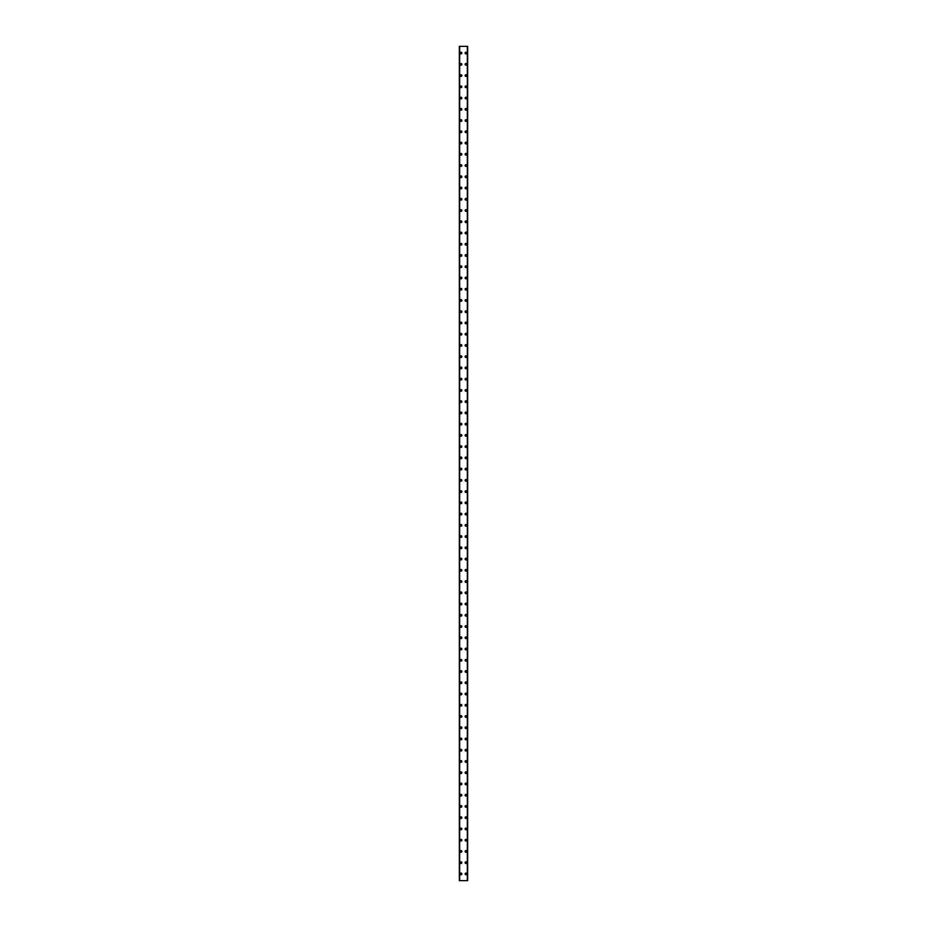 <?xml version="1.0" encoding="UTF-8"?>
<svg xmlns="http://www.w3.org/2000/svg" width="927" height="927" viewBox="0 0 927 927"><rect width="100%" height="100%" fill="white"/><g stroke="black" fill="none" stroke-linecap="round" stroke-linejoin="round"><path stroke-width="1.39" d="M460.186 873.906A0.846 0.846 0 0 1 461.032 873.06A0.846 0.846 0 0 1 461.866 873.906A0.846 0.846 0 0 1 461.032 874.752A0.846 0.846 0 0 1 460.186 873.906M460.186 862.655A0.846 0.846 0 0 1 461.032 861.82A0.846 0.846 0 0 1 461.866 862.655A0.846 0.846 0 0 1 461.032 863.5A0.846 0.846 0 0 1 460.186 862.655M460.186 851.415A0.846 0.846 0 0 1 461.032 850.569A0.846 0.846 0 0 1 461.866 851.415A0.846 0.846 0 0 1 461.032 852.261A0.846 0.846 0 0 1 460.186 851.415M460.186 840.175A0.846 0.846 0 0 1 461.032 839.329A0.846 0.846 0 0 1 461.866 840.175A0.846 0.846 0 0 1 461.032 841.021A0.846 0.846 0 0 1 460.186 840.175M460.186 828.923A0.846 0.846 0 0 1 461.032 828.089A0.846 0.846 0 0 1 461.866 828.923A0.846 0.846 0 0 1 461.032 829.769A0.846 0.846 0 0 1 460.186 828.923M460.186 817.684A0.846 0.846 0 0 1 461.032 816.838A0.846 0.846 0 0 1 461.866 817.684A0.846 0.846 0 0 1 461.032 818.529A0.846 0.846 0 0 1 460.186 817.684M460.186 806.444A0.846 0.846 0 0 1 461.032 805.598A0.846 0.846 0 0 1 461.866 806.444A0.846 0.846 0 0 1 461.032 807.278A0.846 0.846 0 0 1 460.186 806.444M460.186 795.192A0.846 0.846 0 0 1 461.032 794.358A0.846 0.846 0 0 1 461.866 795.192A0.846 0.846 0 0 1 461.032 796.038A0.846 0.846 0 0 1 460.186 795.192M460.186 783.952A0.846 0.846 0 0 1 461.032 783.106A0.846 0.846 0 0 1 461.866 783.952A0.846 0.846 0 0 1 461.032 784.798A0.846 0.846 0 0 1 460.186 783.952M460.186 772.712A0.846 0.846 0 0 1 461.032 771.867A0.846 0.846 0 0 1 461.866 772.712A0.846 0.846 0 0 1 461.032 773.547A0.846 0.846 0 0 1 460.186 772.712M460.186 761.461A0.846 0.846 0 0 1 461.032 760.627A0.846 0.846 0 0 1 461.866 761.461A0.846 0.846 0 0 1 461.032 762.307A0.846 0.846 0 0 1 460.186 761.461M460.186 750.221A0.846 0.846 0 0 1 461.032 749.375A0.846 0.846 0 0 1 461.866 750.221A0.846 0.846 0 0 1 461.032 751.067A0.846 0.846 0 0 1 460.186 750.221M460.186 738.981A0.846 0.846 0 0 1 461.032 738.135A0.846 0.846 0 0 1 461.866 738.981A0.846 0.846 0 0 1 461.032 739.816A0.846 0.846 0 0 1 460.186 738.981M460.186 727.73A0.846 0.846 0 0 1 461.032 726.884A0.846 0.846 0 0 1 461.866 727.73A0.846 0.846 0 0 1 461.032 728.576A0.846 0.846 0 0 1 460.186 727.73M460.186 716.49A0.846 0.846 0 0 1 461.032 715.644A0.846 0.846 0 0 1 461.866 716.49A0.846 0.846 0 0 1 461.032 717.336A0.846 0.846 0 0 1 460.186 716.49M460.186 705.25A0.846 0.846 0 0 1 461.032 704.404A0.846 0.846 0 0 1 461.866 705.25A0.846 0.846 0 0 1 461.032 706.084A0.846 0.846 0 0 1 460.186 705.25M460.186 693.999A0.846 0.846 0 0 1 461.032 693.153A0.846 0.846 0 0 1 461.866 693.999A0.846 0.846 0 0 1 461.032 694.844A0.846 0.846 0 0 1 460.186 693.999M460.186 682.759A0.846 0.846 0 0 1 461.032 681.913A0.846 0.846 0 0 1 461.866 682.759A0.846 0.846 0 0 1 461.032 683.605A0.846 0.846 0 0 1 460.186 682.759M460.186 671.507A0.846 0.846 0 0 1 461.032 670.673A0.846 0.846 0 0 1 461.866 671.507A0.846 0.846 0 0 1 461.032 672.353A0.846 0.846 0 0 1 460.186 671.507M460.186 660.267A0.846 0.846 0 0 1 461.032 659.421A0.846 0.846 0 0 1 461.866 660.267A0.846 0.846 0 0 1 461.032 661.113A0.846 0.846 0 0 1 460.186 660.267M460.186 649.027A0.846 0.846 0 0 1 461.032 648.182A0.846 0.846 0 0 1 461.866 649.027A0.846 0.846 0 0 1 461.032 649.873A0.846 0.846 0 0 1 460.186 649.027M460.186 637.776A0.846 0.846 0 0 1 461.032 636.942A0.846 0.846 0 0 1 461.866 637.776A0.846 0.846 0 0 1 461.032 638.622A0.846 0.846 0 0 1 460.186 637.776M460.186 626.536A0.846 0.846 0 0 1 461.032 625.69A0.846 0.846 0 0 1 461.866 626.536A0.846 0.846 0 0 1 461.032 627.382A0.846 0.846 0 0 1 460.186 626.536M460.186 615.296A0.846 0.846 0 0 1 461.032 614.45A0.846 0.846 0 0 1 461.866 615.296A0.846 0.846 0 0 1 461.032 616.142A0.846 0.846 0 0 1 460.186 615.296M460.186 604.045A0.846 0.846 0 0 1 461.032 603.21A0.846 0.846 0 0 1 461.866 604.045A0.846 0.846 0 0 1 461.032 604.891A0.846 0.846 0 0 1 460.186 604.045M460.186 592.805A0.846 0.846 0 0 1 461.032 591.959A0.846 0.846 0 0 1 461.866 592.805A0.846 0.846 0 0 1 461.032 593.651A0.846 0.846 0 0 1 460.186 592.805M460.186 581.565A0.846 0.846 0 0 1 461.032 580.719A0.846 0.846 0 0 1 461.866 581.565A0.846 0.846 0 0 1 461.032 582.399A0.846 0.846 0 0 1 460.186 581.565M460.186 570.314A0.846 0.846 0 0 1 461.032 569.479A0.846 0.846 0 0 1 461.866 570.314A0.846 0.846 0 0 1 461.032 571.159A0.846 0.846 0 0 1 460.186 570.314M460.186 559.074A0.846 0.846 0 0 1 461.032 558.228A0.846 0.846 0 0 1 461.866 559.074A0.846 0.846 0 0 1 461.032 559.92A0.846 0.846 0 0 1 460.186 559.074M460.186 547.834A0.846 0.846 0 0 1 461.032 546.988A0.846 0.846 0 0 1 461.866 547.834A0.846 0.846 0 0 1 461.032 548.668A0.846 0.846 0 0 1 460.186 547.834M460.186 536.582A0.846 0.846 0 0 1 461.032 535.748A0.846 0.846 0 0 1 461.866 536.582A0.846 0.846 0 0 1 461.032 537.428A0.846 0.846 0 0 1 460.186 536.582M460.186 525.342A0.846 0.846 0 0 1 461.032 524.497A0.846 0.846 0 0 1 461.866 525.342A0.846 0.846 0 0 1 461.032 526.188A0.846 0.846 0 0 1 460.186 525.342M460.186 514.103A0.846 0.846 0 0 1 461.032 513.257A0.846 0.846 0 0 1 461.866 514.103A0.846 0.846 0 0 1 461.032 514.937A0.846 0.846 0 0 1 460.186 514.103M460.186 502.851A0.846 0.846 0 0 1 461.032 502.005A0.846 0.846 0 0 1 461.866 502.851A0.846 0.846 0 0 1 461.032 503.697A0.846 0.846 0 0 1 460.186 502.851M460.186 491.611A0.846 0.846 0 0 1 461.032 490.765A0.846 0.846 0 0 1 461.866 491.611A0.846 0.846 0 0 1 461.032 492.457A0.846 0.846 0 0 1 460.186 491.611M460.186 480.371A0.846 0.846 0 0 1 461.032 479.526A0.846 0.846 0 0 1 461.866 480.371A0.846 0.846 0 0 1 461.032 481.206A0.846 0.846 0 0 1 460.186 480.371M460.186 469.12A0.846 0.846 0 0 1 461.032 468.274A0.846 0.846 0 0 1 461.866 469.12A0.846 0.846 0 0 1 461.032 469.966A0.846 0.846 0 0 1 460.186 469.12M460.186 457.88A0.846 0.846 0 0 1 461.032 457.034A0.846 0.846 0 0 1 461.866 457.88A0.846 0.846 0 0 1 461.032 458.726A0.846 0.846 0 0 1 460.186 457.88M460.186 446.629A0.846 0.846 0 0 1 461.032 445.794A0.846 0.846 0 0 1 461.866 446.629A0.846 0.846 0 0 1 461.032 447.474A0.846 0.846 0 0 1 460.186 446.629M460.186 435.389A0.846 0.846 0 0 1 461.032 434.543A0.846 0.846 0 0 1 461.866 435.389A0.846 0.846 0 0 1 461.032 436.235A0.846 0.846 0 0 1 460.186 435.389M460.186 424.149A0.846 0.846 0 0 1 461.032 423.303A0.846 0.846 0 0 1 461.866 424.149A0.846 0.846 0 0 1 461.032 424.995A0.846 0.846 0 0 1 460.186 424.149M460.186 412.897A0.846 0.846 0 0 1 461.032 412.063A0.846 0.846 0 0 1 461.866 412.897A0.846 0.846 0 0 1 461.032 413.743A0.846 0.846 0 0 1 460.186 412.897M460.186 401.658A0.846 0.846 0 0 1 461.032 400.812A0.846 0.846 0 0 1 461.866 401.658A0.846 0.846 0 0 1 461.032 402.503A0.846 0.846 0 0 1 460.186 401.658M460.186 390.418A0.846 0.846 0 0 1 461.032 389.572A0.846 0.846 0 0 1 461.866 390.418A0.846 0.846 0 0 1 461.032 391.252A0.846 0.846 0 0 1 460.186 390.418M460.186 379.166A0.846 0.846 0 0 1 461.032 378.332A0.846 0.846 0 0 1 461.866 379.166A0.846 0.846 0 0 1 461.032 380.012A0.846 0.846 0 0 1 460.186 379.166M460.186 367.926A0.846 0.846 0 0 1 461.032 367.08A0.846 0.846 0 0 1 461.866 367.926A0.846 0.846 0 0 1 461.032 368.772A0.846 0.846 0 0 1 460.186 367.926M460.186 356.686A0.846 0.846 0 0 1 461.032 355.841A0.846 0.846 0 0 1 461.866 356.686A0.846 0.846 0 0 1 461.032 357.521A0.846 0.846 0 0 1 460.186 356.686M460.186 345.435A0.846 0.846 0 0 1 461.032 344.601A0.846 0.846 0 0 1 461.866 345.435A0.846 0.846 0 0 1 461.032 346.281A0.846 0.846 0 0 1 460.186 345.435M460.186 334.195A0.846 0.846 0 0 1 461.032 333.349A0.846 0.846 0 0 1 461.866 334.195A0.846 0.846 0 0 1 461.032 335.041A0.846 0.846 0 0 1 460.186 334.195M460.186 322.955A0.846 0.846 0 0 1 461.032 322.109A0.846 0.846 0 0 1 461.866 322.955A0.846 0.846 0 0 1 461.032 323.79A0.846 0.846 0 0 1 460.186 322.955M460.186 311.704A0.846 0.846 0 0 1 461.032 310.858A0.846 0.846 0 0 1 461.866 311.704A0.846 0.846 0 0 1 461.032 312.55A0.846 0.846 0 0 1 460.186 311.704M460.186 300.464A0.846 0.846 0 0 1 461.032 299.618A0.846 0.846 0 0 1 461.866 300.464A0.846 0.846 0 0 1 461.032 301.31A0.846 0.846 0 0 1 460.186 300.464M460.186 289.224A0.846 0.846 0 0 1 461.032 288.378A0.846 0.846 0 0 1 461.866 289.224A0.846 0.846 0 0 1 461.032 290.058A0.846 0.846 0 0 1 460.186 289.224M460.186 277.973A0.846 0.846 0 0 1 461.032 277.127A0.846 0.846 0 0 1 461.866 277.973A0.846 0.846 0 0 1 461.032 278.818A0.846 0.846 0 0 1 460.186 277.973M460.186 266.733A0.846 0.846 0 0 1 461.032 265.887A0.846 0.846 0 0 1 461.866 266.733A0.846 0.846 0 0 1 461.032 267.579A0.846 0.846 0 0 1 460.186 266.733M460.186 255.493A0.846 0.846 0 0 1 461.032 254.647A0.846 0.846 0 0 1 461.866 255.493A0.846 0.846 0 0 1 461.032 256.327A0.846 0.846 0 0 1 460.186 255.493M460.186 244.241A0.846 0.846 0 0 1 461.032 243.395A0.846 0.846 0 0 1 461.866 244.241A0.846 0.846 0 0 1 461.032 245.087A0.846 0.846 0 0 1 460.186 244.241M460.186 233.001A0.846 0.846 0 0 1 461.032 232.156A0.846 0.846 0 0 1 461.866 233.001A0.846 0.846 0 0 1 461.032 233.847A0.846 0.846 0 0 1 460.186 233.001M460.186 221.75A0.846 0.846 0 0 1 461.032 220.916A0.846 0.846 0 0 1 461.866 221.75A0.846 0.846 0 0 1 461.032 222.596A0.846 0.846 0 0 1 460.186 221.75M460.186 210.51A0.846 0.846 0 0 1 461.032 209.664A0.846 0.846 0 0 1 461.866 210.51A0.846 0.846 0 0 1 461.032 211.356A0.846 0.846 0 0 1 460.186 210.51M460.186 199.27A0.846 0.846 0 0 1 461.032 198.424A0.846 0.846 0 0 1 461.866 199.27A0.846 0.846 0 0 1 461.032 200.116A0.846 0.846 0 0 1 460.186 199.27M460.186 188.019A0.846 0.846 0 0 1 461.032 187.184A0.846 0.846 0 0 1 461.866 188.019A0.846 0.846 0 0 1 461.032 188.865A0.846 0.846 0 0 1 460.186 188.019M460.186 176.779A0.846 0.846 0 0 1 461.032 175.933A0.846 0.846 0 0 1 461.866 176.779A0.846 0.846 0 0 1 461.032 177.625A0.846 0.846 0 0 1 460.186 176.779M460.186 165.539A0.846 0.846 0 0 1 461.032 164.693A0.846 0.846 0 0 1 461.866 165.539A0.846 0.846 0 0 1 461.032 166.373A0.846 0.846 0 0 1 460.186 165.539M460.186 154.288A0.846 0.846 0 0 1 461.032 153.453A0.846 0.846 0 0 1 461.866 154.288A0.846 0.846 0 0 1 461.032 155.133A0.846 0.846 0 0 1 460.186 154.288M460.186 143.048A0.846 0.846 0 0 1 461.032 142.202A0.846 0.846 0 0 1 461.866 143.048A0.846 0.846 0 0 1 461.032 143.894A0.846 0.846 0 0 1 460.186 143.048M460.186 131.808A0.846 0.846 0 0 1 461.032 130.962A0.846 0.846 0 0 1 461.866 131.808A0.846 0.846 0 0 1 461.032 132.642A0.846 0.846 0 0 1 460.186 131.808M460.186 120.556A0.846 0.846 0 0 1 461.032 119.722A0.846 0.846 0 0 1 461.866 120.556A0.846 0.846 0 0 1 461.032 121.402A0.846 0.846 0 0 1 460.186 120.556M460.186 109.316A0.846 0.846 0 0 1 461.032 108.471A0.846 0.846 0 0 1 461.866 109.316A0.846 0.846 0 0 1 461.032 110.162A0.846 0.846 0 0 1 460.186 109.316M460.186 98.077A0.846 0.846 0 0 1 461.032 97.231A0.846 0.846 0 0 1 461.866 98.077A0.846 0.846 0 0 1 461.032 98.911A0.846 0.846 0 0 1 460.186 98.077M460.186 86.825A0.846 0.846 0 0 1 461.032 85.979A0.846 0.846 0 0 1 461.866 86.825A0.846 0.846 0 0 1 461.032 87.671A0.846 0.846 0 0 1 460.186 86.825M460.186 75.585A0.846 0.846 0 0 1 461.032 74.739A0.846 0.846 0 0 1 461.866 75.585A0.846 0.846 0 0 1 461.032 76.431A0.846 0.846 0 0 1 460.186 75.585M460.186 64.345A0.846 0.846 0 0 1 461.032 63.499A0.846 0.846 0 0 1 461.866 64.345A0.846 0.846 0 0 1 461.032 65.18A0.846 0.846 0 0 1 460.186 64.345M460.186 53.094A0.846 0.846 0 0 1 461.032 52.248A0.846 0.846 0 0 1 461.866 53.094A0.846 0.846 0 0 1 461.032 53.94A0.846 0.846 0 0 1 460.186 53.094M465.134 873.906A0.846 0.846 0 0 1 465.968 873.06A0.846 0.846 0 0 1 466.814 873.906A0.846 0.846 0 0 1 465.968 874.752A0.846 0.846 0 0 1 465.134 873.906M465.134 862.655A0.846 0.846 0 0 1 465.968 861.82A0.846 0.846 0 0 1 466.814 862.655A0.846 0.846 0 0 1 465.968 863.5A0.846 0.846 0 0 1 465.134 862.655M465.134 851.415A0.846 0.846 0 0 1 465.968 850.569A0.846 0.846 0 0 1 466.814 851.415A0.846 0.846 0 0 1 465.968 852.261A0.846 0.846 0 0 1 465.134 851.415M465.134 840.175A0.846 0.846 0 0 1 465.968 839.329A0.846 0.846 0 0 1 466.814 840.175A0.846 0.846 0 0 1 465.968 841.021A0.846 0.846 0 0 1 465.134 840.175M465.134 828.923A0.846 0.846 0 0 1 465.968 828.089A0.846 0.846 0 0 1 466.814 828.923A0.846 0.846 0 0 1 465.968 829.769A0.846 0.846 0 0 1 465.134 828.923M465.134 817.684A0.846 0.846 0 0 1 465.968 816.838A0.846 0.846 0 0 1 466.814 817.684A0.846 0.846 0 0 1 465.968 818.529A0.846 0.846 0 0 1 465.134 817.684M465.134 806.444A0.846 0.846 0 0 1 465.968 805.598A0.846 0.846 0 0 1 466.814 806.444A0.846 0.846 0 0 1 465.968 807.278A0.846 0.846 0 0 1 465.134 806.444M465.134 795.192A0.846 0.846 0 0 1 465.968 794.358A0.846 0.846 0 0 1 466.814 795.192A0.846 0.846 0 0 1 465.968 796.038A0.846 0.846 0 0 1 465.134 795.192M465.134 783.952A0.846 0.846 0 0 1 465.968 783.106A0.846 0.846 0 0 1 466.814 783.952A0.846 0.846 0 0 1 465.968 784.798A0.846 0.846 0 0 1 465.134 783.952M465.134 772.712A0.846 0.846 0 0 1 465.968 771.867A0.846 0.846 0 0 1 466.814 772.712A0.846 0.846 0 0 1 465.968 773.547A0.846 0.846 0 0 1 465.134 772.712M465.134 761.461A0.846 0.846 0 0 1 465.968 760.627A0.846 0.846 0 0 1 466.814 761.461A0.846 0.846 0 0 1 465.968 762.307A0.846 0.846 0 0 1 465.134 761.461M465.134 750.221A0.846 0.846 0 0 1 465.968 749.375A0.846 0.846 0 0 1 466.814 750.221A0.846 0.846 0 0 1 465.968 751.067A0.846 0.846 0 0 1 465.134 750.221M465.134 738.981A0.846 0.846 0 0 1 465.968 738.135A0.846 0.846 0 0 1 466.814 738.981A0.846 0.846 0 0 1 465.968 739.816A0.846 0.846 0 0 1 465.134 738.981M465.134 727.73A0.846 0.846 0 0 1 465.968 726.884A0.846 0.846 0 0 1 466.814 727.73A0.846 0.846 0 0 1 465.968 728.576A0.846 0.846 0 0 1 465.134 727.73M465.134 716.49A0.846 0.846 0 0 1 465.968 715.644A0.846 0.846 0 0 1 466.814 716.49A0.846 0.846 0 0 1 465.968 717.336A0.846 0.846 0 0 1 465.134 716.49M465.134 705.25A0.846 0.846 0 0 1 465.968 704.404A0.846 0.846 0 0 1 466.814 705.25A0.846 0.846 0 0 1 465.968 706.084A0.846 0.846 0 0 1 465.134 705.25M465.134 693.999A0.846 0.846 0 0 1 465.968 693.153A0.846 0.846 0 0 1 466.814 693.999A0.846 0.846 0 0 1 465.968 694.844A0.846 0.846 0 0 1 465.134 693.999M465.134 682.759A0.846 0.846 0 0 1 465.968 681.913A0.846 0.846 0 0 1 466.814 682.759A0.846 0.846 0 0 1 465.968 683.605A0.846 0.846 0 0 1 465.134 682.759M465.134 671.507A0.846 0.846 0 0 1 465.968 670.673A0.846 0.846 0 0 1 466.814 671.507A0.846 0.846 0 0 1 465.968 672.353A0.846 0.846 0 0 1 465.134 671.507M465.134 660.267A0.846 0.846 0 0 1 465.968 659.421A0.846 0.846 0 0 1 466.814 660.267A0.846 0.846 0 0 1 465.968 661.113A0.846 0.846 0 0 1 465.134 660.267M465.134 649.027A0.846 0.846 0 0 1 465.968 648.182A0.846 0.846 0 0 1 466.814 649.027A0.846 0.846 0 0 1 465.968 649.873A0.846 0.846 0 0 1 465.134 649.027M465.134 637.776A0.846 0.846 0 0 1 465.968 636.942A0.846 0.846 0 0 1 466.814 637.776A0.846 0.846 0 0 1 465.968 638.622A0.846 0.846 0 0 1 465.134 637.776M465.134 626.536A0.846 0.846 0 0 1 465.968 625.69A0.846 0.846 0 0 1 466.814 626.536A0.846 0.846 0 0 1 465.968 627.382A0.846 0.846 0 0 1 465.134 626.536M465.134 615.296A0.846 0.846 0 0 1 465.968 614.45A0.846 0.846 0 0 1 466.814 615.296A0.846 0.846 0 0 1 465.968 616.142A0.846 0.846 0 0 1 465.134 615.296M465.134 604.045A0.846 0.846 0 0 1 465.968 603.21A0.846 0.846 0 0 1 466.814 604.045A0.846 0.846 0 0 1 465.968 604.891A0.846 0.846 0 0 1 465.134 604.045M465.134 592.805A0.846 0.846 0 0 1 465.968 591.959A0.846 0.846 0 0 1 466.814 592.805A0.846 0.846 0 0 1 465.968 593.651A0.846 0.846 0 0 1 465.134 592.805M465.134 581.565A0.846 0.846 0 0 1 465.968 580.719A0.846 0.846 0 0 1 466.814 581.565A0.846 0.846 0 0 1 465.968 582.399A0.846 0.846 0 0 1 465.134 581.565M465.134 570.314A0.846 0.846 0 0 1 465.968 569.479A0.846 0.846 0 0 1 466.814 570.314A0.846 0.846 0 0 1 465.968 571.159A0.846 0.846 0 0 1 465.134 570.314M465.134 559.074A0.846 0.846 0 0 1 465.968 558.228A0.846 0.846 0 0 1 466.814 559.074A0.846 0.846 0 0 1 465.968 559.92A0.846 0.846 0 0 1 465.134 559.074M465.134 547.834A0.846 0.846 0 0 1 465.968 546.988A0.846 0.846 0 0 1 466.814 547.834A0.846 0.846 0 0 1 465.968 548.668A0.846 0.846 0 0 1 465.134 547.834M465.134 536.582A0.846 0.846 0 0 1 465.968 535.748A0.846 0.846 0 0 1 466.814 536.582A0.846 0.846 0 0 1 465.968 537.428A0.846 0.846 0 0 1 465.134 536.582M465.134 525.342A0.846 0.846 0 0 1 465.968 524.497A0.846 0.846 0 0 1 466.814 525.342A0.846 0.846 0 0 1 465.968 526.188A0.846 0.846 0 0 1 465.134 525.342M465.134 514.103A0.846 0.846 0 0 1 465.968 513.257A0.846 0.846 0 0 1 466.814 514.103A0.846 0.846 0 0 1 465.968 514.937A0.846 0.846 0 0 1 465.134 514.103M465.134 502.851A0.846 0.846 0 0 1 465.968 502.005A0.846 0.846 0 0 1 466.814 502.851A0.846 0.846 0 0 1 465.968 503.697A0.846 0.846 0 0 1 465.134 502.851M465.134 491.611A0.846 0.846 0 0 1 465.968 490.765A0.846 0.846 0 0 1 466.814 491.611A0.846 0.846 0 0 1 465.968 492.457A0.846 0.846 0 0 1 465.134 491.611M465.134 480.371A0.846 0.846 0 0 1 465.968 479.526A0.846 0.846 0 0 1 466.814 480.371A0.846 0.846 0 0 1 465.968 481.206A0.846 0.846 0 0 1 465.134 480.371M465.134 469.12A0.846 0.846 0 0 1 465.968 468.274A0.846 0.846 0 0 1 466.814 469.12A0.846 0.846 0 0 1 465.968 469.966A0.846 0.846 0 0 1 465.134 469.12M465.134 457.88A0.846 0.846 0 0 1 465.968 457.034A0.846 0.846 0 0 1 466.814 457.88A0.846 0.846 0 0 1 465.968 458.726A0.846 0.846 0 0 1 465.134 457.88M465.134 446.629A0.846 0.846 0 0 1 465.968 445.794A0.846 0.846 0 0 1 466.814 446.629A0.846 0.846 0 0 1 465.968 447.474A0.846 0.846 0 0 1 465.134 446.629M465.134 435.389A0.846 0.846 0 0 1 465.968 434.543A0.846 0.846 0 0 1 466.814 435.389A0.846 0.846 0 0 1 465.968 436.235A0.846 0.846 0 0 1 465.134 435.389M465.134 424.149A0.846 0.846 0 0 1 465.968 423.303A0.846 0.846 0 0 1 466.814 424.149A0.846 0.846 0 0 1 465.968 424.995A0.846 0.846 0 0 1 465.134 424.149M465.134 412.897A0.846 0.846 0 0 1 465.968 412.063A0.846 0.846 0 0 1 466.814 412.897A0.846 0.846 0 0 1 465.968 413.743A0.846 0.846 0 0 1 465.134 412.897M465.134 401.658A0.846 0.846 0 0 1 465.968 400.812A0.846 0.846 0 0 1 466.814 401.658A0.846 0.846 0 0 1 465.968 402.503A0.846 0.846 0 0 1 465.134 401.658M465.134 390.418A0.846 0.846 0 0 1 465.968 389.572A0.846 0.846 0 0 1 466.814 390.418A0.846 0.846 0 0 1 465.968 391.252A0.846 0.846 0 0 1 465.134 390.418M465.134 379.166A0.846 0.846 0 0 1 465.968 378.332A0.846 0.846 0 0 1 466.814 379.166A0.846 0.846 0 0 1 465.968 380.012A0.846 0.846 0 0 1 465.134 379.166M465.134 367.926A0.846 0.846 0 0 1 465.968 367.08A0.846 0.846 0 0 1 466.814 367.926A0.846 0.846 0 0 1 465.968 368.772A0.846 0.846 0 0 1 465.134 367.926M465.134 356.686A0.846 0.846 0 0 1 465.968 355.841A0.846 0.846 0 0 1 466.814 356.686A0.846 0.846 0 0 1 465.968 357.521A0.846 0.846 0 0 1 465.134 356.686M465.134 345.435A0.846 0.846 0 0 1 465.968 344.601A0.846 0.846 0 0 1 466.814 345.435A0.846 0.846 0 0 1 465.968 346.281A0.846 0.846 0 0 1 465.134 345.435M465.134 334.195A0.846 0.846 0 0 1 465.968 333.349A0.846 0.846 0 0 1 466.814 334.195A0.846 0.846 0 0 1 465.968 335.041A0.846 0.846 0 0 1 465.134 334.195M465.134 322.955A0.846 0.846 0 0 1 465.968 322.109A0.846 0.846 0 0 1 466.814 322.955A0.846 0.846 0 0 1 465.968 323.79A0.846 0.846 0 0 1 465.134 322.955M465.134 311.704A0.846 0.846 0 0 1 465.968 310.858A0.846 0.846 0 0 1 466.814 311.704A0.846 0.846 0 0 1 465.968 312.55A0.846 0.846 0 0 1 465.134 311.704M465.134 300.464A0.846 0.846 0 0 1 465.968 299.618A0.846 0.846 0 0 1 466.814 300.464A0.846 0.846 0 0 1 465.968 301.31A0.846 0.846 0 0 1 465.134 300.464M465.134 289.224A0.846 0.846 0 0 1 465.968 288.378A0.846 0.846 0 0 1 466.814 289.224A0.846 0.846 0 0 1 465.968 290.058A0.846 0.846 0 0 1 465.134 289.224M465.134 277.973A0.846 0.846 0 0 1 465.968 277.127A0.846 0.846 0 0 1 466.814 277.973A0.846 0.846 0 0 1 465.968 278.818A0.846 0.846 0 0 1 465.134 277.973M465.134 266.733A0.846 0.846 0 0 1 465.968 265.887A0.846 0.846 0 0 1 466.814 266.733A0.846 0.846 0 0 1 465.968 267.579A0.846 0.846 0 0 1 465.134 266.733M465.134 255.493A0.846 0.846 0 0 1 465.968 254.647A0.846 0.846 0 0 1 466.814 255.493A0.846 0.846 0 0 1 465.968 256.327A0.846 0.846 0 0 1 465.134 255.493M465.134 244.241A0.846 0.846 0 0 1 465.968 243.395A0.846 0.846 0 0 1 466.814 244.241A0.846 0.846 0 0 1 465.968 245.087A0.846 0.846 0 0 1 465.134 244.241M465.134 233.001A0.846 0.846 0 0 1 465.968 232.156A0.846 0.846 0 0 1 466.814 233.001A0.846 0.846 0 0 1 465.968 233.847A0.846 0.846 0 0 1 465.134 233.001M465.134 221.75A0.846 0.846 0 0 1 465.968 220.916A0.846 0.846 0 0 1 466.814 221.75A0.846 0.846 0 0 1 465.968 222.596A0.846 0.846 0 0 1 465.134 221.75M465.134 210.51A0.846 0.846 0 0 1 465.968 209.664A0.846 0.846 0 0 1 466.814 210.51A0.846 0.846 0 0 1 465.968 211.356A0.846 0.846 0 0 1 465.134 210.51M465.134 199.27A0.846 0.846 0 0 1 465.968 198.424A0.846 0.846 0 0 1 466.814 199.27A0.846 0.846 0 0 1 465.968 200.116A0.846 0.846 0 0 1 465.134 199.27M465.134 188.019A0.846 0.846 0 0 1 465.968 187.184A0.846 0.846 0 0 1 466.814 188.019A0.846 0.846 0 0 1 465.968 188.865A0.846 0.846 0 0 1 465.134 188.019M465.134 176.779A0.846 0.846 0 0 1 465.968 175.933A0.846 0.846 0 0 1 466.814 176.779A0.846 0.846 0 0 1 465.968 177.625A0.846 0.846 0 0 1 465.134 176.779M465.134 165.539A0.846 0.846 0 0 1 465.968 164.693A0.846 0.846 0 0 1 466.814 165.539A0.846 0.846 0 0 1 465.968 166.373A0.846 0.846 0 0 1 465.134 165.539M465.134 154.288A0.846 0.846 0 0 1 465.968 153.453A0.846 0.846 0 0 1 466.814 154.288A0.846 0.846 0 0 1 465.968 155.133A0.846 0.846 0 0 1 465.134 154.288M465.134 143.048A0.846 0.846 0 0 1 465.968 142.202A0.846 0.846 0 0 1 466.814 143.048A0.846 0.846 0 0 1 465.968 143.894A0.846 0.846 0 0 1 465.134 143.048M465.134 131.808A0.846 0.846 0 0 1 465.968 130.962A0.846 0.846 0 0 1 466.814 131.808A0.846 0.846 0 0 1 465.968 132.642A0.846 0.846 0 0 1 465.134 131.808M465.134 120.556A0.846 0.846 0 0 1 465.968 119.722A0.846 0.846 0 0 1 466.814 120.556A0.846 0.846 0 0 1 465.968 121.402A0.846 0.846 0 0 1 465.134 120.556M465.134 109.316A0.846 0.846 0 0 1 465.968 108.471A0.846 0.846 0 0 1 466.814 109.316A0.846 0.846 0 0 1 465.968 110.162A0.846 0.846 0 0 1 465.134 109.316M465.134 98.077A0.846 0.846 0 0 1 465.968 97.231A0.846 0.846 0 0 1 466.814 98.077A0.846 0.846 0 0 1 465.968 98.911A0.846 0.846 0 0 1 465.134 98.077M465.134 86.825A0.846 0.846 0 0 1 465.968 85.979A0.846 0.846 0 0 1 466.814 86.825A0.846 0.846 0 0 1 465.968 87.671A0.846 0.846 0 0 1 465.134 86.825M465.134 75.585A0.846 0.846 0 0 1 465.968 74.739A0.846 0.846 0 0 1 466.814 75.585A0.846 0.846 0 0 1 465.968 76.431A0.846 0.846 0 0 1 465.134 75.585M465.134 64.345A0.846 0.846 0 0 1 465.968 63.499A0.846 0.846 0 0 1 466.814 64.345A0.846 0.846 0 0 1 465.968 65.18A0.846 0.846 0 0 1 465.134 64.345M465.134 53.094A0.846 0.846 0 0 1 465.968 52.248A0.846 0.846 0 0 1 466.814 53.094A0.846 0.846 0 0 1 465.968 53.94A0.846 0.846 0 0 1 465.134 53.094M467.614 46.35L459.34 46.35L459.34 880.65L467.66 880.65L467.66 46.35L467.614 880.65M459.34 46.35L459.34 880.65L459.34 46.35M459.665 46.35L459.665 880.65M467.335 46.35L467.335 880.65M467.66 46.35L467.66 880.65L467.66 46.35M459.386 46.35L459.386 880.65M459.583 46.35L459.583 880.65M459.595 46.35L459.595 880.65M467.405 46.35L467.405 880.65M467.417 46.35L467.417 880.65"/></g></svg>
